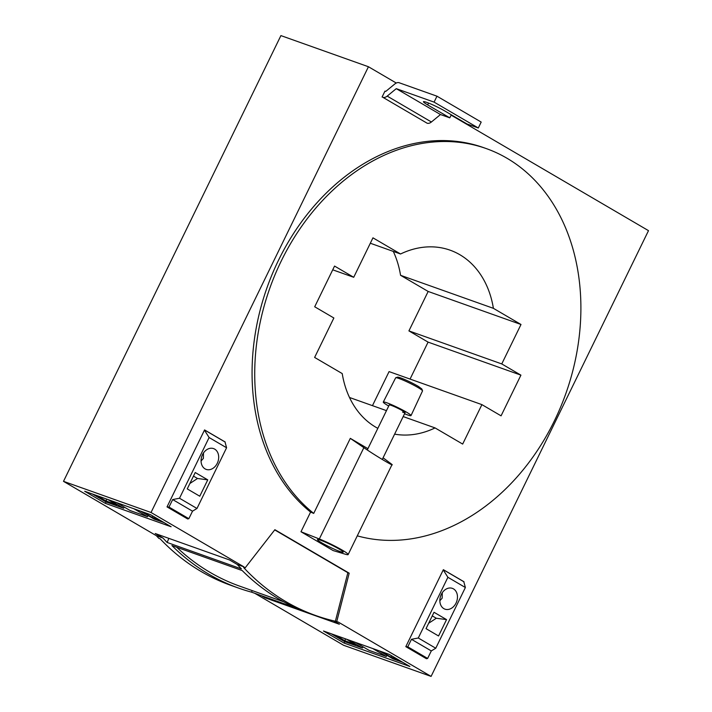 <?xml version="1.0" encoding="UTF-8"?>
<svg xmlns="http://www.w3.org/2000/svg" width="712" height="712" viewBox="0 0 712 712"><rect width="100%" height="100%" fill="white"/><g stroke="black" fill="none" stroke-linecap="round" stroke-linejoin="round"><path stroke-width="1.07" d="M124.306 507.095A5.509 3.48 -59.7 0 0 123.639 508.226L105.999 501.951L105.331 503.339L84.692 491.262L150.472 514.66L171.111 526.738L105.331 503.339M225.197 442.001L204.566 429.923L167.026 506.891L187.665 518.968L167.026 506.891L169.002 507.069L188.849 518.683L187.665 518.968M151.033 512.489L368.442 66.741L280.911 35.6L63.501 481.348L151.033 512.489L243.896 566.841L237.265 564.482L229.504 559.943L155.234 533.519L162.995 538.058L156.364 535.7A292.917 225.375 -70.4 0 0 158.847 538.37L160.173 538.842A292.917 225.375 -70.4 0 0 230.768 585.317L238.725 588.148A292.917 225.375 -70.4 0 1 171.921 545.561L242.213 570.57A292.917 225.375 -70.4 0 0 309.017 613.148L315.647 615.515A292.917 225.375 -70.4 0 1 243.673 567.571L244.999 568.043A292.917 225.375 -70.4 0 1 243.896 566.841M254.807 593.318L343.558 645.259L431.089 676.4L648.499 230.652L451.114 115.13M396.281 83.037L368.442 66.741M431.089 676.4L338.227 622.048A292.917 225.375 -70.4 0 1 336.705 621.709L335.379 621.238A292.917 225.375 -70.4 0 1 315.647 615.515M168.833 538.352L167.151 542.473L241.421 568.897A292.917 225.375 -70.4 0 1 237.265 564.482M167.151 542.473A292.917 225.375 -70.4 0 1 162.995 538.058M296.575 608.173L251.514 592.144A292.917 225.375 -70.4 0 1 238.725 588.148M463.993 581.757L443.353 569.68L405.813 646.647L426.452 658.725L405.813 646.647L407.789 646.825L427.636 658.44L426.452 658.725M344.118 643.087L323.479 631.01L389.259 654.417L409.898 666.494L344.118 643.087L344.795 641.708L362.426 647.982A5.509 3.48 -59.7 0 1 363.093 646.852M335.379 621.238L347.865 572.715L349.192 573.187L274.877 529.701L244.999 568.043M347.865 572.715L274.716 529.906M336.705 621.709L349.192 573.187M383.083 457.807L389.989 462.951C399.574 469.938 376.595 456.49 363.859 447.652L350.313 438.361L367.917 448.667M300.98 531.748L333.118 550.563L345.453 554.256A19.838 1.833 -154 0 0 348.141 554.568A19.838 1.833 -154 0 0 338.494 548.018A19.838 1.833 -154 0 0 319.323 538.966L300.98 531.748L310.583 512.079L313.716 513.405L350.313 438.361M313.716 513.405A204.184 157.112 -70.4 0 1 281.24 261.028A204.184 157.112 -70.4 0 1 486.252 148.577A204.184 157.112 -70.4 0 1 554.372 420.881A204.184 157.112 -70.4 0 1 357.273 535.842M310.583 512.079A204.184 157.112 -70.4 0 1 278.588 260.085A204.184 157.112 -70.4 0 1 483.599 147.633L486.252 148.577M320.738 540.266A14.329 1.326 -154 0 0 317.436 539.598A14.329 1.326 -154 0 0 325.428 544.876A14.329 1.326 -154 0 0 339.9 551.48A14.329 1.326 -154 0 0 343.193 552.156A14.329 1.326 -154 0 0 335.201 546.869A14.329 1.326 -154 0 0 320.738 540.266M265.389 597.083L265.087 597.813L339.357 624.237L333.492 620.802M265.087 597.813L261.438 595.677M252.262 590.622L251.514 592.144M176.727 547.27A290.71 223.684 109.6 0 0 239.463 586.065L283.759 601.827M377.832 428.339A96.351 74.128 -70.4 0 1 342.223 373.577L314.624 357.433L333.866 317.988L314.704 306.774L334.551 266.074L353.713 277.288L372.954 237.835L400.545 253.988A96.351 74.128 -70.4 0 1 450.109 250.179A96.351 74.128 -70.4 0 1 493.398 308.332L520.997 324.485L501.755 363.93L520.917 375.144L501.07 415.844L481.908 404.63L389.072 371.602L372.465 405.653M393.282 251.407A96.351 74.128 -70.4 0 1 400.562 275.304L428.161 291.457L408.919 330.902L428.081 342.116L410.059 379.069M389.989 462.951L391.974 464.705L348.141 554.568M481.908 404.63L462.667 444.074L435.068 427.921A96.351 74.128 -70.4 0 1 394.617 434.142M370.32 243.237L400.545 253.988M332.727 269.821L353.713 277.288M435.068 427.921L403.188 416.582M386.465 410.637L349.494 397.483M428.081 342.116L520.917 375.144M408.919 330.902L501.755 363.93M428.161 291.457L520.997 324.485M400.562 275.304L493.398 308.332M396.272 88.662L440.488 114.543L431.41 121.992A6.613 4.183 -59.7 0 1 427.102 123.203L382.878 97.322A6.613 4.183 -59.7 0 0 387.195 96.111L396.272 88.662L434.08 102.11L436.972 96.191L399.156 82.743A6.613 4.183 -59.7 0 0 394.849 83.954L385.762 91.403L384.97 91.118L382.086 97.037M63.501 481.348L156.364 535.7M140.567 511.136L154.148 519.084L164.054 522.608M148.176 515.586A5.509 3.48 -59.7 0 0 147.518 516.725L130.269 510.593L116.697 502.645M225.081 442.25L226.585 447.768L209.114 437.533L204.451 430.173L167.026 506.891M224.921 441.903L204.54 429.977M226.585 447.768L196.975 508.475L192.516 511.172L188.849 518.683M152.769 516.004L152.119 517.348L142.961 511.99M152.119 517.348L159.63 520.018M133.936 508.777L147.518 516.725M110.066 500.287L123.639 508.226M105.999 501.951L92.426 494.012M96.805 495.57L105.963 500.928L116.83 504.79L107.672 499.432M209.114 437.533L179.504 498.249L172.669 499.557L169.002 507.069M192.516 511.172L172.669 499.557M196.975 508.475L179.504 498.249M202.493 454.683A11.036 8.491 109.6 0 0 206.177 469.395A11.036 8.491 109.6 0 0 217.258 463.325A11.036 8.491 109.6 0 0 213.573 448.605A11.036 8.491 109.6 0 0 202.493 454.683M199.769 496.219L207.753 479.852L195.23 472.528L187.247 488.895L199.769 496.219M106.836 499.139L105.963 500.928M203.481 452.966L203.383 458.386L201.06 461.011M207.753 479.852L197.518 478.491L193.477 476.123M197.518 478.491L189.873 483.501M379.354 650.893L392.935 658.84L402.841 662.365M386.963 655.343A5.509 3.48 -59.7 0 0 386.305 656.473L369.065 650.341L355.484 642.402M463.868 581.998L465.372 587.516L447.901 577.29L443.238 569.92L405.813 646.647M463.708 581.659L443.327 569.733M465.372 587.516L435.762 648.231L431.303 650.919L427.636 658.44M391.555 655.761L390.906 657.096L381.748 651.738M390.906 657.096L398.417 659.775M372.723 648.534L386.305 656.473M348.853 640.035L362.426 647.982M344.795 641.708L331.214 633.76M335.592 635.318L344.75 640.675L355.617 644.547L346.459 639.189M447.901 577.29L418.291 637.997L411.456 639.305L407.789 646.825M431.303 650.919L411.456 639.305M435.762 648.231L418.291 637.997M441.28 594.44A11.036 8.491 109.6 0 0 444.964 609.152A11.036 8.491 109.6 0 0 456.045 603.073A11.036 8.491 109.6 0 0 452.36 588.361A11.036 8.491 109.6 0 0 441.28 594.44M438.556 635.976L446.54 619.609L434.017 612.276L426.034 628.652L438.556 635.976M345.623 638.887L344.75 640.675M442.277 592.722L442.17 598.142L439.847 600.759M446.54 619.609L436.305 618.247L432.264 615.88M436.305 618.247L428.66 623.258M404.567 413.752A15.424 1.424 -154 0 0 411.02 415.594L422.519 390.924A14.952 1.38 -154 0 0 422.519 390.781L421.86 389.01L418.603 386.554A13.581 1.255 -154 0 0 406 380.092A13.581 1.255 -154 0 0 397.563 377.155L395.765 377.734A14.952 1.38 -154 0 0 395.649 377.823L383.287 402.066A15.424 1.424 -154 0 0 387.008 405.012A15.424 1.424 -154 0 0 388.716 406.018M422.519 390.781A14.952 1.38 -154 0 0 418.923 388.076A14.952 1.38 -154 0 0 405.048 380.965A14.952 1.38 -154 0 0 395.765 377.734M411.02 415.594A15.424 1.424 -154 0 0 407.308 412.649A15.424 1.424 -154 0 0 392.374 405.039A15.424 1.424 -154 0 0 383.287 402.066M367.285 449.966L389.233 404.968A8.811 0.81 26 0 1 391.751 405.564A8.811 0.81 26 0 1 400.482 409.614A8.811 0.81 26 0 1 405.075 412.693A8.811 0.81 26 0 1 402.565 412.106M434.08 102.11L478.304 127.991L467.028 123.986L444.92 111.045A14.329 1.326 -154 0 0 431.321 104.219A14.329 1.326 -154 0 0 423.426 101.691A14.329 1.326 -154 0 0 427.681 104.904L449.788 117.845L440.488 114.543M478.304 127.991L481.187 122.072L436.972 96.191M451.292 114.774L449.788 117.845M363.859 447.652L319.323 538.966M431.41 121.992L387.195 96.111M427.102 123.203L382.878 97.322M428.571 103.071L427.681 104.904M382.273 459.463L405.075 412.693"/></g></svg>
